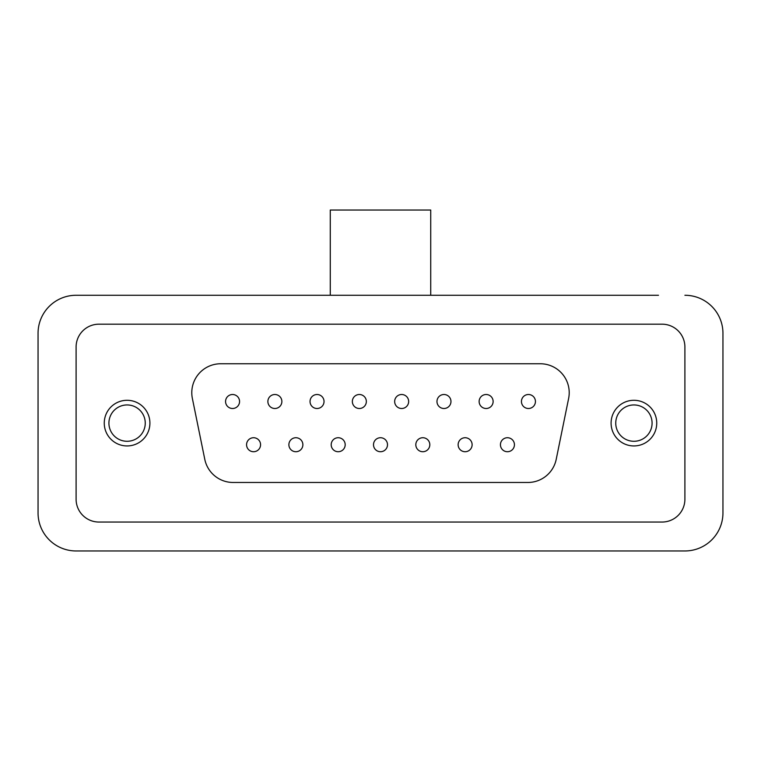 <?xml version="1.0" encoding="UTF-8"?>
<svg xmlns="http://www.w3.org/2000/svg" width="761" height="761" viewBox="0 0 761 761"><rect width="100%" height="100%" fill="white"/><g stroke="black" fill="none" stroke-linecap="round" stroke-linejoin="round"><path stroke-width="1.14" d="M38.05 333.318L38.05 512.914L38.05 333.318A38.05 38.05 0 0 1 76.1 295.268L658.484 295.268M684.9 295.268A38.05 38.05 0 0 1 722.95 333.318L722.95 512.914A38.05 38.05 0 0 1 684.9 550.964L658.484 550.964M76.1 347.016L76.1 499.216A22.83 22.83 0 0 0 98.93 522.046L662.07 522.046A22.83 22.83 0 0 0 684.9 499.216L684.9 347.016A22.83 22.83 0 0 0 662.07 324.186L98.93 324.186A22.83 22.83 0 0 0 76.1 347.016M38.05 512.914A38.05 38.05 0 0 0 76.1 550.964L684.9 550.964M722.95 333.318L722.95 512.914M102.516 295.268L76.1 295.268M102.516 550.964L76.1 550.964M540.291 363.758L220.709 363.758A28.918 28.918 0 0 0 192.371 398.45L204.785 459.33A28.918 28.918 0 0 0 233.123 482.474L527.877 482.474A28.918 28.918 0 0 0 556.215 459.33L568.629 398.45A28.918 28.918 0 0 0 540.291 363.758M535.44 401.504A7.001 7.001 0 0 0 524.938 395.444A7.001 7.001 0 0 0 524.938 407.563A7.001 7.001 0 0 0 535.44 401.504M514.436 444.728A7.001 7.001 0 0 0 503.934 438.669A7.001 7.001 0 0 0 503.934 450.788A7.001 7.001 0 0 0 514.436 444.728M493.128 401.504A7.001 7.001 0 0 0 482.626 395.444A7.001 7.001 0 0 0 482.626 407.563A7.001 7.001 0 0 0 493.128 401.504M472.124 444.728A7.001 7.001 0 0 0 461.623 438.669A7.001 7.001 0 0 0 461.623 450.788A7.001 7.001 0 0 0 472.124 444.728M450.969 401.504A7.001 7.001 0 0 0 440.467 395.444A7.001 7.001 0 0 0 440.467 407.563A7.001 7.001 0 0 0 450.969 401.504M429.813 444.728A7.001 7.001 0 0 0 419.311 438.669A7.001 7.001 0 0 0 419.311 450.788A7.001 7.001 0 0 0 429.813 444.728M408.657 401.504A7.001 7.001 0 0 0 398.155 395.444A7.001 7.001 0 0 0 398.155 407.563A7.001 7.001 0 0 0 408.657 401.504M387.501 444.728A7.001 7.001 0 0 0 376.999 438.669A7.001 7.001 0 0 0 376.999 450.788A7.001 7.001 0 0 0 387.501 444.728M366.345 401.504A7.001 7.001 0 0 0 355.844 395.444A7.001 7.001 0 0 0 355.844 407.563A7.001 7.001 0 0 0 366.345 401.504M345.19 444.728A7.001 7.001 0 0 0 334.688 438.669A7.001 7.001 0 0 0 334.688 450.788A7.001 7.001 0 0 0 345.19 444.728M324.034 401.504A7.001 7.001 0 0 0 313.532 395.444A7.001 7.001 0 0 0 313.532 407.563A7.001 7.001 0 0 0 324.034 401.504M302.878 444.728A7.001 7.001 0 0 0 292.376 438.669A7.001 7.001 0 0 0 292.376 450.788A7.001 7.001 0 0 0 302.878 444.728M281.874 401.504A7.001 7.001 0 0 0 271.373 395.444A7.001 7.001 0 0 0 271.373 407.563A7.001 7.001 0 0 0 281.874 401.504M260.566 444.728A7.001 7.001 0 0 0 250.065 438.669A7.001 7.001 0 0 0 250.065 450.788A7.001 7.001 0 0 0 260.566 444.728M239.563 401.504A7.001 7.001 0 0 0 229.061 395.444A7.001 7.001 0 0 0 229.061 407.563A7.001 7.001 0 0 0 239.563 401.504M656.743 423.116A22.83 22.83 0 0 0 622.498 403.349A22.83 22.83 0 0 0 622.498 442.883A22.83 22.83 0 0 0 656.743 423.116M652.082 423.116A18.169 18.169 0 0 0 624.829 407.382A18.169 18.169 0 0 0 624.829 438.85A18.169 18.169 0 0 0 652.082 423.116M108.918 423.116A18.169 18.169 0 0 1 136.171 407.382A18.169 18.169 0 0 1 136.171 438.85A18.169 18.169 0 0 1 108.918 423.116M104.257 423.116A22.83 22.83 0 0 1 138.502 403.349A22.83 22.83 0 0 1 138.502 442.883A22.83 22.83 0 0 1 104.257 423.116M330.274 295.268L330.274 210.036L430.726 210.036L430.726 295.268"/></g></svg>
